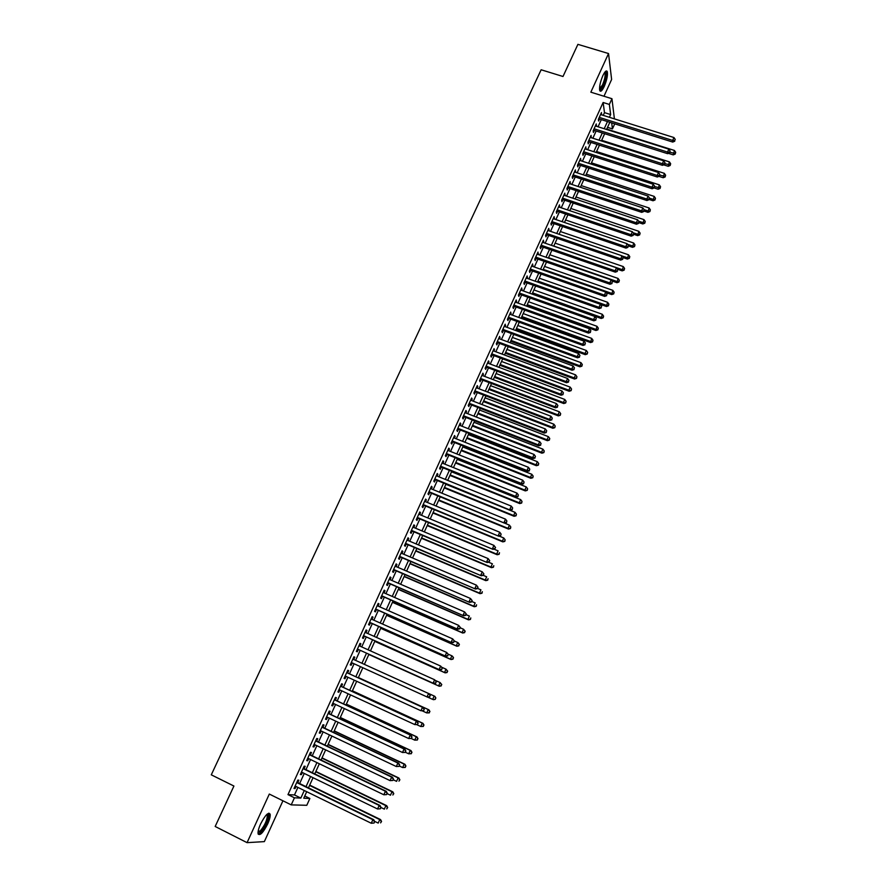 <?xml version="1.0" encoding="UTF-8"?>
<svg xmlns="http://www.w3.org/2000/svg" width="887" height="887" viewBox="0 0 887 887"><rect width="100%" height="100%" fill="white"/><g stroke="black" fill="none" stroke-linecap="round" stroke-linejoin="round"><path stroke-width="1.33" d="M267.697 823.901C269.648 819.51 270.457 816.284 270.158 814.199C268.428 811.782 265.235 815.053 260.567 824.034C258.616 828.425 257.795 831.662 258.095 833.747C259.869 836.142 263.073 832.86 267.697 823.901M604.235 86.449C606.896 80.007 607.917 75.062 607.285 71.614C606.42 70.018 604.934 71.381 602.827 75.705C600.155 82.181 599.135 87.137 599.756 90.563C600.643 92.159 602.129 90.796 604.235 86.449M304.773 795.983L309.873 798.477L306.791 805.296L291.224 804.886L294.44 797.801L300.837 798.078L304.274 790.505M603.98 96.251L611.62 79.464L608.537 53.542L577.903 44.35L563.001 76.493L541.137 69.774L211.283 774.828L233.924 786.037L215.175 826.473L247.063 842.65L264.348 841.619L282.942 800.795M614.735 123.836L612.451 128.903L611.686 122.872M607.528 127.351L612.451 128.903M297.766 782.633L298.875 780.194L297.821 780.105L294.007 788.488L295.072 788.554L296.025 786.481M304.086 768.73L305.195 766.301L304.152 766.18L300.349 774.528L301.403 774.628L302.367 772.522M310.383 754.892L311.481 752.475L310.461 752.309L306.68 760.625L307.711 760.769L308.687 758.629M316.648 741.1L317.746 738.694L316.748 738.494L312.978 746.776L313.987 746.954L314.974 744.792M322.901 727.373L323.988 724.978L323.001 724.734L319.253 732.984L320.24 733.205L321.249 730.999M329.11 713.702L330.197 711.307L329.232 711.041L325.496 719.246L326.471 719.501L327.491 717.273M335.308 700.076L336.395 697.703L335.441 697.393L331.716 705.575L332.68 705.864L333.7 703.602M341.473 686.505L342.548 684.143L341.628 683.799L337.914 691.949L338.856 692.27L339.898 689.986M347.615 673L348.691 670.639L347.782 670.262L344.089 678.378L345.01 678.732L346.063 676.415M353.736 659.54L354.811 657.189L353.913 656.779L350.232 664.862L351.141 665.25L352.206 662.911M359.856 646.102L360.898 643.796L360.022 643.352L356.363 651.402L357.25 651.823L358.315 649.484M365.943 632.708L366.963 630.457L366.109 629.97L362.461 637.997L363.326 638.452L364.391 636.112M372.008 619.37L373.006 617.164L372.163 616.653L368.537 624.636L369.391 625.135L370.444 622.807M378.039 606.087L379.026 603.925L378.206 603.382L374.58 611.331L375.423 611.864L376.476 609.546M384.06 592.86L385.025 590.742L384.215 590.165L380.612 598.082L381.432 598.647L382.474 596.341M390.047 579.688L390.99 577.614L390.202 576.993L386.61 584.888L387.419 585.487L388.462 583.18M396.023 566.56L396.944 564.531L396.167 563.888L392.597 571.749L393.373 572.37L394.416 570.086M401.966 553.488L402.864 551.503L402.11 550.827L398.551 558.655L399.316 559.309L400.347 557.025M407.887 540.46L408.774 538.52L408.031 537.81L404.483 545.616L405.226 546.303L406.268 544.03M413.785 527.488L414.65 525.592L413.919 524.849L410.393 532.621L411.124 533.342L412.156 531.08M419.662 514.571L420.505 512.708L419.795 511.943L416.269 519.682L416.99 520.436L418.021 518.185M425.516 501.698L426.337 499.891L425.638 499.082L422.134 506.799L422.844 507.575L423.864 505.335M431.337 488.881L432.146 487.107L431.47 486.276L427.977 493.959L428.665 494.769L429.685 492.529M437.147 476.108L437.934 474.379L437.269 473.514L433.798 481.164L434.464 482.007L435.473 479.778M442.935 463.38L443.7 461.706L443.056 460.808L439.586 468.425L440.24 469.301L441.249 467.083M448.7 450.718L449.443 449.066L448.811 448.146L445.363 455.741L445.995 456.639L447.004 454.432M454.432 438.089L455.164 436.493L454.554 435.539L451.106 443.101L451.738 444.032L452.736 441.826M460.153 425.516L460.863 423.953L460.264 422.977L456.838 430.505L457.448 431.47L458.446 429.275M465.852 412.987L466.54 411.468L465.952 410.459L462.537 417.965L463.136 418.952L464.123 416.768M471.518 400.514L472.194 399.039L471.629 397.997L468.225 405.47L468.802 406.49L469.788 404.317M477.173 388.085L477.827 386.643L477.273 385.579L473.891 393.019L474.445 394.072L475.432 391.91M482.805 375.7L483.437 374.303L482.905 373.205L479.523 380.623L480.078 381.709L481.053 379.547M488.415 363.371L489.025 362.007L488.504 360.887L485.145 368.271L485.677 369.38L486.653 367.229M494.004 351.075L494.092 348.602L490.744 355.964L491.265 357.106L492.23 354.966M499.569 338.834L499.658 336.373L496.321 343.712L496.82 344.877L497.795 342.737M505.113 326.649L505.191 324.187L501.876 331.494L502.364 332.692L503.328 330.563M510.635 314.497L510.712 312.058L507.408 319.331L507.874 320.551L508.839 318.433M516.134 302.389L516.212 299.961L512.919 307.212L513.373 308.465L514.338 306.348M521.623 290.337L521.7 287.92L518.407 295.138L518.851 296.413L519.815 294.318M527.078 278.33L527.155 275.924L523.884 283.108L524.306 284.417L525.259 282.321M532.522 266.366L532.588 263.96L529.328 271.134L529.75 272.464L530.692 270.38M537.943 254.436L538.01 252.052L534.761 259.192L535.16 260.556L536.103 258.472M543.343 242.561L543.409 240.189L540.172 247.307L540.56 248.682L541.502 246.619M548.72 230.731L548.787 228.369L545.56 235.454L545.937 236.862L546.869 234.8M554.087 218.945L554.142 216.594L550.927 223.646L551.293 225.087L552.224 223.036M559.42 207.203L559.475 204.853L556.282 211.893L556.626 213.357L557.557 211.306M564.742 195.506L564.797 193.166L561.604 200.174L561.937 201.659L562.868 199.619M570.042 183.842L570.097 181.525L566.915 188.499L567.236 190.018L568.157 187.989M575.319 172.233L575.375 169.916L572.204 176.879L572.514 178.409L573.434 176.391M580.586 160.658L580.63 158.363L577.47 165.292L577.77 166.856L578.69 164.838M585.819 149.138L585.863 146.843L582.726 153.75L583.003 155.336L583.923 153.329M591.041 137.651L591.086 135.367L587.959 142.242L588.225 143.86L589.134 141.853M596.252 126.209L596.286 123.936L593.17 130.788L593.425 132.429L594.334 130.433M603.249 115.377L604.49 112.638L603.127 102.493L287.976 794.619L294.473 794.952L297.899 787.401M299.651 783.554L304.241 773.431M305.971 769.639L310.561 759.527M312.257 755.791L316.859 745.679M318.533 741.998L323.123 731.897M324.775 728.26L329.365 718.16M330.984 714.578L335.574 704.478M337.182 700.952L341.772 690.851M343.347 687.37L347.937 677.28M349.489 673.854L354.079 663.764M355.609 660.394L360.189 650.326M361.719 646.945L366.264 636.955M367.806 633.54L372.307 623.639M373.87 620.201L378.339 610.367M379.913 606.908L384.348 597.151M385.923 593.669L390.324 583.99M391.91 580.486L396.278 570.884M397.886 567.358L402.21 557.823M403.829 554.275L408.12 544.818M409.75 541.247L414.007 531.856M415.648 528.264L419.873 518.95M421.513 515.336L425.716 506.1M427.368 502.463L431.537 493.294M433.2 489.635L437.335 480.532M438.998 476.851L443.101 467.826M444.786 464.134L448.855 455.175M450.552 451.45L454.587 442.569M456.284 438.821L460.286 430.007M462.005 426.237L465.974 417.489M467.693 413.708L471.64 405.026M473.37 401.223L477.284 392.608M479.013 388.783L482.905 380.246M484.646 376.398L488.504 367.928M490.256 364.058L494.081 355.654M495.844 351.762L499.636 343.424M501.41 339.521L505.169 331.239M506.954 327.314L510.679 319.109M512.475 315.162L516.179 307.013M517.975 303.055L521.645 294.972M523.452 290.991L527.1 282.975M528.918 278.973L532.533 271.023M534.351 267.009L537.943 259.115M539.773 255.079L543.332 247.251M545.172 243.193L548.698 235.432M550.55 231.363L554.053 223.657M555.905 219.566L559.387 211.926M561.249 207.813L564.697 200.229M566.571 196.105L569.986 188.587M571.86 184.452L575.253 176.99M577.149 172.832L580.508 165.425M582.404 161.257L585.742 153.917M587.649 149.726L590.953 142.441M592.86 138.228L596.142 131.01M598.071 126.786L601.319 119.612M601.43 114.811L601.464 112.549L598.359 119.379L598.603 121.031L599.501 119.046M291.224 804.886L269.315 794.065L247.063 842.65M287.976 794.619L294.44 797.801M603.127 102.493L609.358 104.433L611.952 98.712L614.403 118.869M608.537 53.542L590.842 92.181L611.952 98.712M306.702 791.703L303.764 798.211L309.873 798.477M609.824 122.284L606.564 129.469M604.646 133.704L601.375 140.944M599.468 145.158L596.153 152.464M594.257 156.666L590.919 164.017M589.035 168.208L585.675 175.626M583.779 179.784L580.397 187.268M578.524 191.415L575.109 198.954M573.235 203.09L569.798 210.685M567.924 214.798L564.465 222.46M562.602 226.562L559.109 234.29M557.258 238.359L553.732 246.154M551.891 250.212L548.343 258.062M546.514 262.097L542.933 270.014M541.103 274.039L537.5 282.011M535.681 286.024L532.045 294.063M530.238 298.043L526.568 306.148M524.771 310.117L521.068 318.289M519.283 322.236L515.558 330.474M513.773 334.399L510.014 342.704M508.251 346.606L504.459 354.977M502.696 358.869L498.882 367.296M497.13 371.176L493.272 379.669M491.531 383.517L487.65 392.087M485.921 395.924L482.007 404.55M480.277 408.364L476.341 417.067M474.623 420.859L470.653 429.63M468.946 433.399L464.943 442.236M463.247 445.995L459.211 454.898M457.526 458.634L453.457 467.615M451.782 471.319L447.68 480.366M446.006 484.058L441.881 493.183M440.218 496.842L436.06 506.033M434.408 509.681L430.206 518.95M428.576 522.565L424.341 531.901M422.711 535.504L418.453 544.917M416.835 548.499L412.533 557.978M410.925 561.538L406.601 571.095M405.004 574.632L400.636 584.256M399.05 587.771L394.648 597.472M393.074 600.965L388.639 610.744M387.076 614.214L382.607 624.071M381.055 627.508L376.554 637.454M375.001 640.869L370.467 650.881M368.937 654.273L364.369 664.363L434.852 696.328L435.872 698.014L435.007 699.233L435.872 698.014M362.838 667.745L358.248 677.856M356.696 681.294L352.117 691.416M350.542 694.898L345.952 705.021M344.356 708.558L339.765 718.692M338.147 722.273L333.556 732.407M331.904 736.055L327.314 746.178M325.64 749.881L321.061 760.015M319.353 763.762L314.763 773.896M313.044 777.699L308.454 787.844M609.391 117.306L610.644 114.556L609.358 104.433M306.015 786.658L310.616 776.524M312.335 772.721L316.925 762.587M318.621 758.851L323.212 748.717M324.886 745.025L329.476 734.902M331.128 731.265L335.718 721.142M337.337 717.55L341.927 707.427M343.524 703.901L348.114 693.778M349.689 690.297L354.279 680.185M355.831 676.759L360.41 666.647M361.951 663.265L366.519 653.176M368.05 649.794L372.584 639.782M374.137 636.367L378.638 626.444M380.19 623.007L384.659 613.15M386.233 609.691L390.657 599.911M392.242 596.43L396.633 586.728M398.23 583.214L402.587 573.59M404.184 570.064L408.519 560.506M410.127 556.958L414.429 547.479M416.047 543.897L420.305 534.495M421.935 530.903L426.17 521.567M427.811 517.953L432.002 508.694M433.654 505.047L437.823 495.866M439.475 492.196L443.611 483.082M445.285 479.401L449.376 470.354M451.062 466.651L455.131 457.67M456.816 453.944L460.852 445.041M462.548 441.294L466.551 432.457M468.258 428.687L472.239 419.928M473.957 416.136L477.893 407.443M479.623 403.629L483.526 395.003M485.267 391.178L489.147 382.619M490.888 378.76L494.735 370.278M496.498 366.398L500.312 357.982M502.075 354.09L505.867 345.73M507.641 341.817L511.4 333.523M513.174 329.598L516.91 321.371M518.695 317.424L522.399 309.264M524.195 305.294L527.865 297.2M529.672 293.209L533.309 285.182M535.127 281.168L538.731 273.207M540.56 269.182L544.141 261.277M545.971 257.23L549.53 249.391M551.37 245.333L554.896 237.55M556.748 233.481L560.24 225.753M562.092 221.661L565.562 214.011M567.425 209.897L570.873 202.303M572.747 198.167L576.162 190.638M578.036 186.492L581.428 179.019M583.313 174.85L586.673 167.432M588.569 163.252L591.906 155.901M593.802 151.699L597.106 144.404M599.024 140.19L602.295 132.961M604.213 128.726L607.473 121.552M604.49 112.638L610.644 114.556M294.473 794.952L300.837 798.078M600.832 113.946L601.696 114.223M595.665 125.311L596.53 125.588M590.476 136.72L591.341 136.997M585.265 148.162L586.141 148.451M580.043 159.66L580.907 159.937M574.798 171.191L575.663 171.468M569.532 182.766L570.408 183.055M564.243 194.375L565.119 194.674M558.943 206.039L559.819 206.338M553.61 217.747L554.497 218.047M548.266 229.489L549.153 229.788M542.911 241.286L543.786 241.586M537.522 253.117L538.398 253.427M532.122 265.002L532.998 265.313M526.69 276.932L527.577 277.243M521.246 288.896L522.133 289.217M515.779 300.915L516.666 301.225M510.302 312.978L511.178 313.299M504.792 325.085L505.679 325.407M499.259 337.237L500.146 337.559M493.715 349.434L494.602 349.766M488.149 361.674L489.025 362.007M482.55 373.97L483.437 374.303M476.94 386.311L477.827 386.643M471.307 398.695L472.194 399.039M465.653 411.124L466.54 411.468M459.976 423.609L460.863 423.953M454.277 436.138L455.164 436.493M448.556 448.722L449.443 449.066M442.813 461.34L443.7 461.706M437.047 474.024L437.934 474.379M431.259 486.741L432.146 487.107M425.45 499.525L426.337 499.891M419.606 512.342L420.505 512.708M413.752 525.215L414.65 525.592M407.876 538.143L408.774 538.52M401.977 551.115L402.864 551.503M396.045 564.143L396.944 564.531M390.103 577.226L390.99 577.614M384.126 590.354L385.025 590.742M378.128 603.537L379.026 603.925M372.119 616.764L373.006 617.164M366.065 630.047L366.963 630.457M360 643.397L360.898 643.796M353.913 656.779L354.811 657.189M350.243 664.84L351.141 665.25M344.112 678.322L345.01 678.732M337.958 691.849L338.856 692.27M331.782 705.442L332.68 705.864M325.573 719.08L326.471 719.501M319.342 732.773L320.24 733.205M313.089 746.521L313.987 746.954M306.813 760.336L307.711 760.769M300.505 774.196L301.403 774.628M294.174 788.111L295.072 788.554M598.636 118.769L672.723 142.064L672.668 140.434L599.268 117.383M674.719 140.578L675.24 139.414L674.719 140.578L672.668 140.434L673.943 137.529L600.566 114.534M672.723 142.064L674.752 141.233M675.24 139.414L673.943 137.529M668.399 153.351L673.233 154.881L674.419 150.457L606.752 129.07M669.885 152.265L675.184 153.44L675.207 154.072L675.694 152.298L675.184 153.44M674.419 150.457L675.694 152.298M675.207 154.072L673.233 154.881M604.978 72.002L605.3 72.013C606.641 73.976 605.932 78.455 603.171 85.44C601.608 88.722 600.399 90.053 599.534 89.41M599.512 88.778L602.528 84.919C604.657 79.752 605.477 75.783 604.967 73.022L604.59 72.523M599.9 90.851L603.26 86.117C605.91 79.719 606.919 74.807 606.298 71.381L606.109 71.004M267.198 814.1L267.918 814.222C270.114 815.33 265.213 827.604 260.989 831.551L258.039 832.328M258.095 831.74L260.512 830.642C264.858 825.276 267.131 820.176 267.342 815.33L266.754 814.499M258.261 834.268L260.667 832.749C266.045 826.096 268.861 819.765 269.116 813.767L268.872 813.135M593.458 130.156L667.601 153.673L667.534 152.065L594.079 128.792M669.596 152.198L670.106 151.034L669.596 152.198L667.534 152.065L668.809 149.149L595.377 125.932M667.601 153.673L669.63 152.841M670.106 151.034L668.809 149.149M588.258 141.576L662.467 165.326L662.378 163.74L588.868 140.235M664.452 163.873L664.962 162.698L664.452 163.873L662.378 163.74L663.664 160.813L590.177 137.374M662.467 165.326L664.485 164.505M664.962 162.698L663.664 160.813M583.047 153.041L657.311 177.012L657.2 175.46L583.646 151.732M659.285 175.582L659.806 174.406L659.285 175.582L657.2 175.46L658.498 172.521L584.954 148.85M657.311 177.012L659.329 176.203M659.806 174.406L658.498 172.521M577.814 164.55L652.122 188.754L652.012 187.212L578.391 163.263M654.096 187.334L654.617 186.159L654.096 187.334L652.012 187.212L653.309 184.274L579.71 160.381M652.122 188.754L654.14 187.955L658.11 189.23L659.274 184.851L591.452 162.853M654.617 186.159L653.309 184.274M663.664 164.838L668.21 166.29L669.397 161.877L601.674 140.29M664.84 163.685L670.162 164.86L670.184 165.481L670.661 163.718L670.162 164.86M669.397 161.877L670.661 163.718M670.184 165.481L668.21 166.29M658.919 176.369L663.166 177.733L664.341 173.342L596.574 151.544M659.784 175.149L665.117 176.336L665.15 176.945L665.616 175.182L665.117 176.336M664.341 173.342L665.616 175.182M665.15 176.945L663.166 177.733M654.65 186.636L660.05 187.844L660.083 188.443L660.56 186.691L660.05 187.844M659.274 184.851L660.56 186.691M660.083 188.443L658.11 189.23M649.062 199.464L653.032 200.761L654.196 196.393L586.318 174.196M649.428 198.145L655.005 199.985L655.471 198.244L654.961 199.398M654.196 196.393L655.471 198.244M655.005 199.985L653.032 200.761M572.558 176.103L646.933 200.529L646.8 199.021L573.124 174.85M648.896 199.131L649.417 197.956L648.896 199.131L646.8 199.021L648.109 196.071L574.443 171.945M646.933 200.529L648.94 199.741M649.417 197.956L648.109 196.071M643.962 211.028L647.931 212.337L649.084 207.979L581.162 185.571M644.106 209.665L649.905 211.572L650.371 209.831L649.861 210.995M649.084 207.979L650.371 209.831M649.905 211.572L647.931 212.337M567.281 187.689L641.711 212.359L641.567 210.873L567.846 186.47M643.674 210.984L644.195 209.798L643.674 210.984L641.567 210.873L642.875 207.913L569.166 183.554M641.711 212.359L643.729 211.572M644.195 209.798L642.875 207.913M638.851 222.637L642.82 223.956L643.962 219.621L575.996 197.003M638.596 221.173L644.794 223.202L645.248 221.462L644.738 222.637M643.962 219.621L645.248 221.462M644.794 223.202L642.82 223.956M561.992 199.331L636.478 224.223L636.323 222.77L562.535 198.134M638.429 222.87L638.95 221.683L638.429 222.87L636.323 222.77L637.631 219.788L563.866 195.207M636.478 224.223L638.485 223.457M638.95 221.683L637.631 219.788M633.706 234.29L637.675 235.62L638.817 231.296L570.796 208.467M633.063 232.716L639.66 234.878L640.115 233.148L639.605 234.312M638.817 231.296L640.115 233.148M639.66 234.878L637.675 235.62M556.681 211.006L631.211 236.142L631.045 234.711L557.213 209.842M633.163 234.811L633.695 233.614L633.163 234.811L631.045 234.711L632.364 231.718L558.544 206.904M631.211 236.142L633.229 235.377M633.695 233.614L632.364 231.718M628.451 245.943L632.531 247.329L633.662 243.016L565.584 219.976M627.508 244.302L634.504 246.586L634.959 244.867L634.438 246.043M633.662 243.016L634.959 244.867M634.504 246.586L632.531 247.329M551.348 222.737L625.945 248.105L625.756 246.697L551.869 221.595M627.885 246.786L628.406 245.588L627.885 246.786L625.756 246.697L627.087 243.692L553.2 218.645M625.945 248.105L627.952 247.351M628.406 245.588L627.087 243.692M545.993 234.501L620.645 260.102L621.776 255.722L623.106 257.607L622.652 259.359L623.106 257.607L627.353 259.071L628.484 254.78L560.351 231.529M621.931 255.933L629.327 258.35L629.781 256.631L629.26 257.807M628.484 254.78L629.781 256.631M629.327 258.35L627.353 259.071M622.574 258.816L620.445 258.727L546.503 233.381M547.844 230.432L621.776 255.722M620.645 260.102L622.652 259.359M617.485 269.26L622.164 270.868L623.284 266.588L555.107 243.127M553.787 246.032L621.975 269.548L624.138 270.147L624.581 268.439L624.06 269.626M623.284 266.588L624.581 268.439M624.138 270.147L622.164 270.868M540.626 246.309L615.323 272.154L615.112 270.812L541.114 245.222M617.252 270.879L617.784 269.67L617.252 270.879L615.112 270.812L616.454 267.785L542.467 242.262M615.323 272.154L617.33 271.422M617.784 269.67L616.454 267.785M611.83 280.924L616.953 282.709L618.062 278.44L549.84 254.757M548.521 257.673L616.753 281.412L618.926 281.999L619.37 280.292L618.849 281.478M618.062 278.44L619.37 280.292M618.926 281.999L616.953 282.709M535.227 258.161L609.99 284.25L609.768 282.931L535.715 257.108M611.908 282.997L612.44 281.789L611.908 282.997L609.768 282.931L611.11 279.893L537.067 254.137M609.99 284.25L611.997 283.53M612.44 281.789L611.11 279.893M606.143 292.632L611.72 294.584L612.817 290.337L544.551 266.433M543.221 269.36L611.509 293.32L613.693 293.885L614.137 292.189L613.604 293.375M612.817 290.337L614.137 292.189M613.693 293.885L611.72 294.584M529.816 270.069L604.635 296.391L604.391 295.105L530.282 269.038M606.542 295.16L607.085 293.952L606.542 295.16L604.391 295.105L605.743 292.056L531.646 266.056M604.635 296.391L606.63 295.681M607.085 293.952L605.743 292.056M600.432 304.374L606.475 306.514L607.562 302.279L539.241 278.163M537.91 281.101L606.242 305.272L608.438 305.827L608.881 304.13L608.349 305.328M607.562 302.279L608.881 304.13M608.438 305.827L606.475 306.514M524.383 282.011L599.246 308.587L599.002 307.323L524.838 281.013M601.153 307.379L601.696 306.148L601.153 307.379L599.002 307.323L600.355 304.263L526.202 278.019M599.246 308.587L601.253 307.878M601.696 306.148L600.355 304.263M532.145 293.83L601.198 318.477L602.284 314.264L533.907 289.927M532.577 292.876L600.965 317.269L603.171 317.801L603.603 316.116L603.071 317.313M602.284 314.264L603.603 316.116M603.171 317.801L601.198 318.477M518.928 293.996L593.846 320.817L593.591 319.586L519.372 293.032M595.754 319.63L596.297 318.411L595.754 319.63L593.591 319.586L594.944 316.515L520.736 290.027M593.846 320.817L595.853 320.129M596.297 318.411L594.944 316.515M526.8 305.627L595.909 330.496L596.984 326.294L528.563 301.735M527.222 304.696L595.654 329.31L597.882 329.831L598.304 328.146L597.783 329.354M596.984 326.294L598.304 328.146M597.882 329.831L595.909 330.496M513.451 306.037L588.436 333.102L588.159 331.893L513.883 305.095M590.321 331.938L590.864 330.707L590.321 331.938L588.159 331.893L589.511 328.811L515.258 302.079M588.436 333.102L590.432 332.425M590.864 330.707L589.511 328.811M521.445 317.457L590.598 342.559L591.662 338.368L523.197 313.588M521.855 316.559L590.332 341.395L592.56 341.894L592.993 340.22L592.461 341.428M591.662 338.368L592.993 340.22M592.56 341.894L590.598 342.559M507.963 318.111L582.992 345.431L582.704 344.256L508.373 317.202M584.877 344.289L585.42 343.047L584.877 344.289L582.704 344.256L584.067 341.162L509.748 314.175M582.992 345.431L584.988 344.766M585.42 343.047L584.067 341.162M516.068 329.343L585.276 354.667L584.988 353.525L586.329 350.487L517.808 325.485M516.456 328.467L584.988 353.525L587.238 354.013L587.66 352.35L587.127 353.558M586.329 350.487L587.66 352.35M587.238 354.013L585.276 354.667M502.441 330.241L577.526 357.805L577.226 356.663L502.84 329.365M579.411 356.685L579.954 355.443L579.411 356.685L577.226 356.663L578.59 353.547L504.226 326.316M577.526 357.805L579.533 357.151M579.954 355.443L578.59 353.547M510.668 341.262L579.921 366.819L580.974 362.661L512.398 337.426M511.045 340.42L579.632 365.71L581.883 366.176L582.304 364.513L581.772 365.732M580.974 362.661L582.304 364.513M581.883 366.176L579.921 366.819M496.908 342.415L572.048 370.234L571.727 369.114L497.297 341.573M573.922 369.136L574.466 367.894L573.922 369.136L571.727 369.114L573.102 365.998L498.682 338.512M572.048 370.234L574.044 369.591M574.466 367.894L573.102 365.998M505.246 353.237L574.554 379.015L574.244 377.929L575.596 374.868L506.976 349.411M505.612 352.416L574.244 377.929L576.517 378.383L576.927 376.731L576.395 377.951M575.596 374.868L576.927 376.731M576.517 378.383L574.554 379.015M491.354 354.634L566.538 382.707L566.205 381.61L491.72 353.813M568.412 381.632L568.955 380.379L568.412 381.632L566.205 381.61L567.591 378.483L493.117 350.753M566.538 382.707L568.545 382.075M568.955 380.379L567.591 378.483M499.802 365.244L569.166 391.256L568.844 390.202L570.197 387.131L501.532 361.452M500.157 364.468L568.844 390.202L571.117 390.635L571.538 388.994L570.995 390.213M570.197 387.131L571.538 388.994M571.117 390.635L569.166 391.256M485.777 366.896L561.016 395.225L560.673 394.161L486.131 366.109M562.879 394.172L563.433 392.919L562.879 394.172L560.673 394.161L562.059 391.023L487.528 363.038M561.016 395.225L563.012 394.604M563.433 392.919L562.059 391.023M494.347 377.308L563.755 403.541L563.411 402.521L564.775 399.438L496.055 373.527M494.691 376.554L563.411 402.521L565.706 402.942L566.117 401.301L565.573 402.532M564.775 399.438L566.117 401.301M565.706 402.942L563.755 403.541M480.166 379.204L555.473 407.798L555.107 406.767L480.51 378.461M557.324 406.767L557.879 405.514L557.324 406.767L555.107 406.767L556.504 403.607L481.918 375.367M555.473 407.798L557.468 407.188M557.879 405.514L556.504 403.607M488.87 389.404L558.322 415.881L557.967 414.894L559.331 411.79L490.566 385.645M489.192 388.683L557.967 414.894L560.274 415.282L560.684 413.652L560.14 414.894M559.331 411.79L560.684 413.652M560.274 415.282L558.322 415.881M474.545 391.566L549.907 420.416L549.53 419.418L474.878 390.845M551.747 419.418L552.302 418.143L551.747 419.418L549.53 419.418L550.927 416.247L476.286 387.741M549.907 420.416L551.891 419.817M552.302 418.143L550.927 416.247M483.371 401.556L552.867 428.266L552.501 427.301L553.876 424.197L485.056 397.82M483.681 400.869L552.501 427.301L554.818 427.678L555.229 426.048L554.674 427.29M553.876 424.197L555.229 426.048M554.818 427.678L552.867 428.266M468.901 403.973L544.319 433.089L543.919 432.113L469.223 403.286M546.148 432.102L546.714 430.838L546.148 432.102L543.919 432.113L545.328 428.931L470.631 400.17M544.319 433.089L546.303 432.49M546.714 430.838L545.328 428.931M477.849 413.752L547.39 440.695L547.013 439.764L548.388 436.648L479.534 410.027M478.148 413.087L547.013 439.764L549.341 440.118L549.752 438.5L549.197 439.752M548.388 436.648L549.752 438.5M549.341 440.118L547.39 440.695M463.236 416.424L538.697 445.806L538.298 444.864L463.535 415.77M540.527 444.842L541.092 443.567L540.527 444.842L538.298 444.864L539.706 441.671L464.965 412.643M538.697 445.806L540.693 445.219M541.092 443.567L539.706 441.671M457.559 428.931L533.065 458.568L532.643 457.659L457.836 428.31M534.883 457.637L535.449 456.35L534.883 457.637L532.643 457.659L534.063 454.454L459.266 425.172M533.065 458.568L535.049 458.002M535.449 456.35L534.063 454.454M451.849 441.482L527.41 471.385L526.978 470.509L452.115 440.894M529.229 470.476L529.794 469.19L529.229 470.476L526.978 470.509L528.397 467.294L453.545 437.746M527.41 471.385L529.395 470.831M529.794 469.19L528.397 467.294M472.305 425.993L541.902 453.179L541.502 452.27L542.888 449.144L473.98 422.29M472.583 425.361L541.502 452.27L543.853 452.614L544.252 450.995L543.698 452.248M542.888 449.144L544.252 450.995M543.853 452.614L541.902 453.179M466.739 438.278L536.38 465.697L535.981 464.832L537.356 461.683L468.403 434.597M467.005 437.679L535.981 464.832L538.331 465.154L538.731 463.546L538.176 464.799M537.356 461.683L538.731 463.546M538.331 465.154L536.38 465.697M461.151 450.607L530.847 478.281L530.426 477.428L531.812 474.279L462.814 446.948M461.406 450.042L530.426 477.428L532.799 477.738L533.187 476.142L532.632 477.394M531.812 474.279L533.187 476.142M532.799 477.738L530.847 478.281M446.117 454.077L521.733 484.258L521.279 483.404L446.372 453.523M523.541 483.371L524.106 482.084L523.541 483.371L521.279 483.404L522.709 480.177L447.802 450.363M521.733 484.258L523.718 483.714M524.106 482.084L522.709 480.177M455.552 462.992L525.292 490.899L524.849 490.09L526.246 486.919L457.193 459.344M455.796 462.449L524.849 490.09L527.233 490.367L527.621 488.781L527.066 490.045M526.246 486.919L527.621 488.781M527.233 490.367L525.292 490.899M440.362 466.728L516.034 497.175L515.569 496.354L440.595 466.207M517.831 496.31L518.396 495.013L517.831 496.31L515.569 496.354L516.999 493.117L442.048 463.025M516.034 497.175L518.019 496.642M518.396 495.013L516.999 493.117M449.92 475.41L519.715 503.572L519.261 502.785L520.658 499.603L451.561 471.795M450.152 474.911L519.261 502.785L521.656 503.051L522.033 501.465L521.478 502.741M520.658 499.603L522.033 501.465M521.656 503.051L519.715 503.572M434.586 479.423L510.313 510.147L434.807 478.936M512.098 509.304L512.675 508.007L512.098 509.304L509.825 509.36L511.267 506.1L436.26 475.742M510.313 510.147L512.287 509.626M512.675 508.007L511.267 506.1M444.276 487.894L514.105 516.289L513.64 515.535L515.048 512.342L445.906 484.291M444.487 487.418L513.64 515.535L516.057 515.79L516.434 514.205L515.868 515.48M515.048 512.342L516.434 514.205M516.057 515.79L514.105 516.289M438.799 499.969L508.007 528.342L509.415 525.137L428.998 491.708M506.344 522.354L506.92 521.046L506.344 522.354L504.06 522.41L505.501 519.15L430.45 488.515M506.544 522.654L504.57 523.164L428.787 492.163M506.92 521.046L505.501 519.15M438.599 500.412L508.484 529.062L508.007 528.342L510.435 528.563L510.801 527L510.236 528.275M509.415 525.137L510.801 527M510.435 528.563L508.484 529.062M422.966 504.969L498.793 536.236L423.166 504.548M500.567 535.449L501.144 534.14L500.567 535.449L498.283 535.515L499.725 532.233L424.618 501.332M498.793 536.236L500.778 535.737M501.144 534.14L499.725 532.233M432.911 512.985L502.84 541.879L502.341 541.192L503.761 537.977L499.27 536.125M433.1 512.575L502.341 541.192L504.781 541.403L505.158 539.839L504.592 541.125M503.761 537.977L505.158 539.839M504.781 541.403L502.84 541.879M417.123 517.808L493.006 549.363L417.3 517.42M494.769 548.598L492.473 548.676L493.926 545.383L495.556 547.556L494.769 548.598L495.556 547.556M418.764 514.194L493.926 545.383L495.345 547.279M493.006 549.363L494.979 548.876M427.201 525.603L497.175 554.752L496.665 554.087L498.084 550.86L493.937 549.131M427.368 525.226L496.665 554.087L499.115 554.286L499.481 552.723L498.915 554.02M499.115 554.286L497.175 554.752M411.258 530.703L487.196 562.535L411.424 530.348M488.948 561.804L486.641 561.881L488.105 558.577L489.746 560.739L488.948 561.804L489.746 560.739M412.887 527.111L488.105 558.577L489.535 560.484M487.196 562.535L489.169 562.07M421.469 538.265L491.487 567.669L490.966 567.048L492.385 563.799L488.582 562.203M421.613 537.921L490.966 567.048L493.427 567.214L493.793 565.662L493.216 566.959M493.427 567.214L491.487 567.669M405.37 543.653L481.353 575.774L405.514 543.332M483.105 575.053L480.787 575.142L482.251 571.827L483.914 573.978L483.105 575.053L483.914 573.978M406.989 540.083L482.251 571.827L483.681 573.734M481.353 575.774L483.326 575.308M415.704 550.982L485.777 580.641L485.233 580.043L486.675 576.794L483.215 575.33M415.848 550.672L485.233 580.043L487.717 580.198L488.072 578.657L487.495 579.954M487.717 580.198L485.777 580.641M399.46 556.648L475.499 589.046L399.582 556.371M477.228 588.369L474.911 588.458L476.386 585.132L478.049 587.272L477.228 588.369L478.049 587.272M401.068 553.1L476.386 585.132L477.816 587.028M475.499 589.046L477.461 588.602M409.927 563.744L480.044 593.669L479.49 593.093L480.931 589.833L477.55 588.391M410.049 563.467L479.49 593.093L481.985 593.226L482.328 591.696L481.763 593.004M481.985 593.226L480.044 593.669M393.529 569.698L469.611 602.384L393.64 569.454M471.341 601.73L469.012 601.829L470.487 598.481L472.161 600.61L471.341 601.73L472.161 600.61M395.125 566.172L470.487 598.481L471.928 600.388M469.611 602.384L471.574 601.951M404.128 576.55L474.29 606.741L473.713 606.198L475.166 602.916L471.784 601.475M404.228 576.317L473.713 606.198L476.219 606.309L476.574 604.79L475.997 606.098M476.219 606.309L474.29 606.741M387.564 582.792L463.701 615.778L387.663 582.582M465.42 615.134L463.092 615.256L464.566 611.886L466.263 614.004L465.42 615.134L466.263 614.004M389.16 579.3L464.566 611.886L466.019 613.793M463.701 615.778L465.664 615.345M398.296 589.411L468.513 619.858L467.926 619.359L469.378 616.066L465.997 614.602M398.396 589.212L467.926 619.359L470.443 619.448L470.786 617.929L470.21 619.248M470.443 619.448L468.513 619.858M381.587 595.953L457.77 629.216L381.665 595.776M459.477 628.606L457.138 628.728L458.623 625.357L460.331 627.453L459.477 628.606L460.331 627.453M383.162 592.472L458.623 625.357L460.076 627.253M457.77 629.216L459.732 628.805M392.453 602.328L462.715 633.03L462.105 632.564L463.557 629.26L460.187 627.785M392.531 602.162L462.105 632.564L464.644 632.631L464.976 631.123L464.4 632.442M464.976 631.123L463.557 629.26L465.22 631.311M464.644 632.631L462.715 633.03M375.578 609.147L451.816 642.709L375.644 609.014M453.523 642.133L451.161 642.255L452.658 638.873L454.377 640.957L453.523 642.133L454.377 640.957M377.152 605.699L452.658 638.873L454.111 640.78M451.816 642.709L453.778 642.31M386.588 615.29L456.894 646.257L456.262 645.825L457.725 642.51L454.344 641.024M386.643 615.157L456.262 645.825L458.812 645.869L459.156 644.372L458.568 645.703M459.156 644.372L458.346 642.953L459.399 644.55M458.812 645.869L456.894 646.257M369.546 622.408L445.839 656.258L369.591 622.308M447.525 655.704L445.174 655.848L446.671 652.444L448.39 654.517L447.525 655.704L448.39 654.517M371.11 618.982L446.671 652.444L448.135 654.351M445.839 656.258L447.791 655.881M380.689 628.306L451.039 659.54L450.408 659.141L451.871 655.803L448.168 654.162M380.734 628.207L450.408 659.141L452.969 659.163L453.301 657.666L452.714 659.008M453.301 657.666L452.503 656.214L453.556 657.832M452.969 659.163L451.039 659.54M363.493 635.713L439.83 669.873L363.526 635.646M441.515 669.341L439.154 669.485L440.662 666.07L442.391 668.133L441.515 669.341L442.391 668.133M365.045 632.309L440.662 666.07L442.125 667.978M439.83 669.873L441.793 669.497M374.78 641.368L445.174 672.867L444.52 672.501L445.995 669.153L441.881 667.323M374.802 641.301L444.52 672.501L447.092 672.512L447.425 671.027L446.837 672.357M447.425 671.027L445.995 669.153L447.68 671.171M447.092 672.512L445.174 672.867M435.484 683.023L433.1 683.178L357.428 649.051L433.81 683.533L433.1 683.178L434.619 679.752L436.36 681.804L435.484 683.023L436.36 681.804M358.958 645.692L434.619 679.752L436.082 681.659M433.81 683.533L435.761 683.167M368.837 654.484L439.287 686.261L438.61 685.917L440.085 682.558L435.572 680.529M368.848 654.451L438.61 685.917L441.205 685.906L441.526 684.431L440.939 685.773M441.526 684.431L440.085 682.558L441.793 684.564M441.205 685.906L439.287 686.261M429.707 696.894L430.029 695.397L429.707 696.894L427.756 697.249L351.307 662.5M429.419 696.772L427.035 696.927L428.554 693.49L429.264 693.811L352.838 659.13L428.554 693.49L430.029 695.397M430.306 695.519L429.264 693.811M427.9 697.215L432.679 699.388L434.164 696.018L364.369 664.352M435.284 699.355L433.366 699.699L435.007 699.233M435.606 697.892L434.852 696.328M423.631 710.687L424.23 709.301L423.631 710.687L420.937 710.742L345.165 676.005M423.332 710.576L420.937 710.742L422.467 707.283L423.199 707.571L346.717 672.59M346.706 672.623L422.467 707.283L423.942 709.19M424.23 709.301L423.199 707.571M422.323 710.908L426.725 712.915L428.21 709.533L428.909 709.811L358.392 677.557M429.652 711.396L429.064 712.749L429.94 711.507L428.21 709.533L358.37 677.59M429.341 712.86L426.725 712.915L429.064 712.749M428.909 709.811L429.94 711.507M417.522 724.524L418.132 723.138L417.522 724.524L414.817 724.601L339 689.565M417.223 724.424L414.817 724.601L416.358 721.131L417.101 721.386L340.575 686.094M340.541 686.172L416.358 721.131L417.832 723.038M418.132 723.138L417.101 721.386M416.746 724.657L420.737 726.497L422.234 723.093L422.955 723.337L352.394 690.807M423.687 724.967L423.088 726.32L423.975 725.056L422.234 723.093L352.361 690.884M423.376 726.42L420.737 726.497L423.088 726.32M422.955 723.337L423.975 725.056M411.391 738.416L412.012 737.03L411.391 738.416L408.674 738.527L332.802 703.18M411.091 738.339L408.674 738.527L410.215 735.035L410.98 735.256L334.41 699.655M334.355 699.776L410.215 735.035L411.701 736.942M412.012 737.03L410.98 735.256M411.147 738.461L414.739 740.135L416.236 736.72L416.979 736.92L346.362 704.123M417.688 738.583L417.09 739.946L417.988 738.66L416.236 736.72L346.318 704.234M417.389 740.024L414.739 740.135L417.09 739.946M416.979 736.92L417.988 738.66M405.237 752.376L405.858 750.979L405.237 752.376L402.51 752.498L326.582 716.851M404.927 752.309L402.51 752.498L404.051 749.005L404.838 749.182L328.212 713.281M328.146 713.425L404.051 749.005L405.547 750.912M405.858 750.979L404.838 749.182M405.304 752.22L408.707 753.817L410.215 750.391L410.969 750.568L340.309 717.483M411.679 752.265L411.069 753.628L411.978 752.331L410.215 750.391L340.242 717.627M411.368 753.695L408.707 753.817L411.069 753.628M410.969 750.568L411.978 752.331M399.061 766.39L399.682 764.982L399.061 766.39L396.312 766.534L320.34 730.578M398.74 766.335L396.312 766.534L397.864 763.02L398.662 763.164L321.992 726.952M321.903 727.14L397.864 763.02L399.361 764.927M399.682 764.982L398.662 763.164M399.25 765.958L402.654 767.565L404.173 764.128L404.938 764.261L334.244 730.888M405.636 765.991L405.026 767.366L405.936 766.046L404.173 764.128L334.155 731.076M405.337 767.421L402.654 767.565L405.026 767.366M404.938 764.261L405.936 766.046M392.852 780.46L393.473 779.052L392.852 780.46L390.092 780.627L314.076 744.359M392.531 780.416L390.092 780.627L391.655 777.101L392.475 777.2L315.75 740.678M315.65 740.911L391.655 777.101L393.152 779.008M393.473 779.052L392.475 777.2M393.174 779.74L396.578 781.358L398.097 777.91L398.884 778.01L328.146 744.359M399.571 779.773L398.962 781.159L399.882 779.817L398.097 777.91L328.046 744.581M398.884 778.01L399.882 779.817M386.621 794.586L387.253 793.166L386.621 794.586L383.849 794.785L307.778 758.197M386.288 794.564L383.849 794.785L385.413 791.237L386.244 791.304L309.485 754.46M309.363 754.726L385.413 791.237L386.92 793.144M387.253 793.166L386.244 791.304M387.065 793.577L390.48 795.218L391.999 791.747L392.808 791.814L322.025 757.875M393.473 793.621L392.863 795.007L393.795 793.643L391.999 791.747L321.903 758.141M392.808 791.814L393.795 793.643M380.368 808.767L381 807.347L380.368 808.767L377.574 808.988L301.458 772.089M380.024 808.767L377.574 808.988L379.148 805.429L380.002 805.463L303.188 768.297M303.044 768.608L379.148 805.429L380.656 807.336M381 807.347L380.002 805.463M380.944 807.48L384.348 809.132L385.878 805.651L386.71 805.673L315.872 771.457M387.364 807.514L386.743 808.911L387.686 807.525L385.878 805.651L315.739 771.757M386.71 805.673L387.686 807.525M374.092 823.014L374.713 821.584L374.092 823.014L371.276 823.258L295.116 786.037M373.737 823.025L371.276 823.258L372.85 819.688L373.726 819.677L296.868 782.19M296.702 782.545L372.85 819.688L374.369 821.595M374.713 821.584L373.726 819.677M374.591 821.34L378.195 823.092L379.736 819.599L380.578 819.588L309.707 785.084M381.222 821.473L380.601 822.87L381.554 821.462L379.736 819.599L309.552 785.416M380.578 819.588L381.554 821.462M604.712 72.346L605.3 72.013M604.369 72.845L604.967 73.022M266.932 814.588L267.918 814.222M266.399 814.854L267.342 815.33"/></g></svg>
